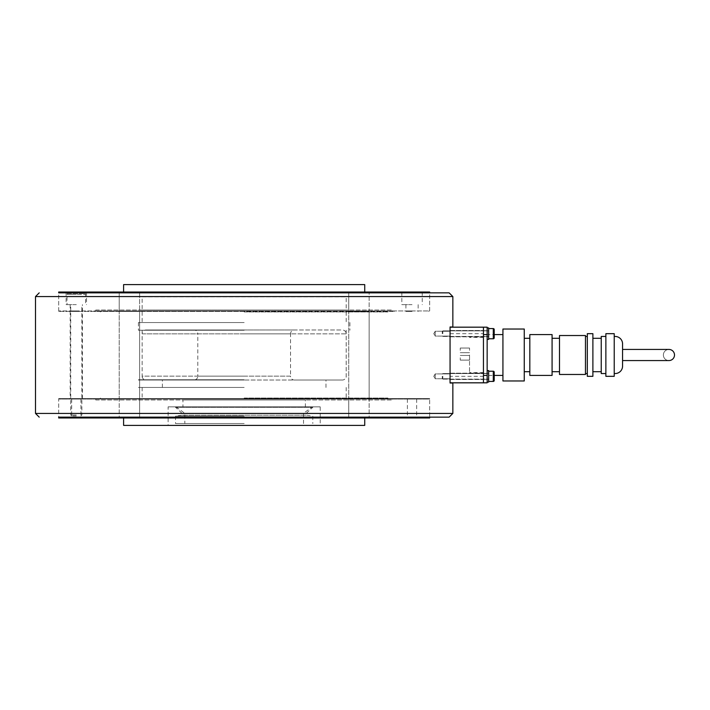 <?xml version="1.0" encoding="UTF-8"?>
<svg xmlns="http://www.w3.org/2000/svg" width="710" height="710" viewBox="0 0 710 710"><rect width="100%" height="100%" fill="white"/><g stroke="black" fill="none" stroke-linecap="round" stroke-linejoin="round"><path stroke-width="0.53" stroke-dasharray="3.55 2.66" d="M58.681 398.585L428.733 398.585L58.681 398.585L58.681 417.134L429.656 417.134L429.656 399.055L58.681 399.055L429.656 399.055M58.681 417.977L429.656 417.977M429.656 398.585L244.169 398.585L429.656 398.585L429.656 417.134L58.681 417.134L58.681 399.055M392.559 399.055L95.779 399.055L392.559 399.055L392.559 399.978L95.779 399.978L95.779 399.055M305.38 399.978L182.958 399.978L305.38 399.978L305.38 406.848L182.958 406.848L182.958 399.978M320.219 406.848L168.119 406.848L320.219 406.848L320.219 425.388L168.119 425.388L168.119 406.848M123.602 425.388L364.736 425.388M123.602 417.977L364.736 417.977L123.602 417.977M358.932 417.977L369.138 417.977L358.932 417.977M358.932 399.055L369.138 399.055L348.734 399.055L348.734 417.977L348.734 399.055L369.138 399.055L369.138 417.977L369.138 399.055L358.932 399.055M412.04 417.977L407.398 417.977L412.04 417.977M412.04 399.055L405.916 399.055L412.04 399.055M139.613 417.977L119.209 417.977L139.613 417.977L129.406 417.977L139.613 417.977L139.613 399.055L119.209 399.055L119.209 417.977L119.209 399.055L139.613 399.055L119.209 399.055L139.613 399.055L139.613 417.977M76.307 417.977L71.666 417.977L76.307 417.977M76.307 399.055L70.183 399.055L76.307 399.055M168.119 425.388L320.219 425.388M182.958 406.848L305.38 406.848M95.779 399.978L392.559 399.978M392.559 310.945L95.779 310.945L392.559 310.945L392.559 310.022L95.779 310.022L95.779 310.945M346.187 310.022L142.151 310.022L346.187 310.022L346.187 296.851L142.151 296.851L142.151 310.022M123.602 292.023L364.736 292.023L123.602 292.023M58.681 310.945L58.681 292.866L429.656 292.866L429.656 310.945L58.681 310.945L429.656 310.945M358.932 310.945L369.138 310.945L348.734 310.945L369.138 310.945L348.734 310.945L367.283 310.945L367.283 311.415L350.589 311.415L367.283 311.415L350.589 311.415L367.283 311.415L367.283 310.945L350.589 310.945L350.589 311.415L350.589 310.945L367.283 310.945L358.932 310.945M358.932 292.023L369.138 292.023L348.734 292.023L348.734 310.945L348.734 292.023L369.138 292.023L369.138 310.945L369.138 292.023L358.932 292.023M412.04 310.945L405.916 310.945L412.04 310.945M412.04 304.643L401.833 304.643L412.04 304.643M412.04 292.023L401.833 292.023L412.04 292.023M76.307 310.945L70.183 310.945L76.307 310.945M76.307 304.643L66.101 304.643L76.307 304.643M76.307 292.023L66.101 292.023L76.307 292.023M129.406 310.945L139.613 310.945L119.209 310.945L139.613 310.945L129.406 310.945L137.758 310.945L137.758 311.415L121.064 311.415L137.758 311.415L129.406 311.415L137.758 311.415L137.758 310.945L121.064 310.945L121.064 311.415L129.406 311.415L121.064 311.415L121.064 310.945L137.758 310.945L129.406 310.945M129.406 292.023L139.613 292.023L139.613 310.945L139.613 292.023L119.209 292.023L119.209 310.945L119.209 292.023L139.613 292.023L129.406 292.023M429.656 292.023L58.681 292.023M364.736 284.612L123.602 284.612M142.151 296.851L346.187 296.851M95.779 310.022L392.559 310.022M244.169 399.055L428.733 399.055L244.169 399.055M76.307 398.585L70.183 398.585L76.307 398.585M129.406 399.055L137.758 399.055L129.406 399.055M129.406 398.585L137.758 398.585L121.064 398.585L121.064 399.055L137.758 399.055L121.064 399.055L121.064 398.585L137.758 398.585L137.758 399.055L137.758 398.585L129.406 398.585M412.04 398.585L405.916 398.585L412.04 398.585M367.283 398.585L367.283 399.055L367.283 398.585L350.589 398.585L350.589 399.055L350.589 398.585L367.283 398.585M177.393 398.585L177.393 399.055L177.393 398.585L310.945 398.585L310.945 399.055L177.393 399.055L310.945 399.055L310.945 398.585L310.945 399.055L394.414 399.055L310.945 399.055L310.945 398.585L93.924 399.055L177.393 399.055L177.393 398.585L93.924 398.585L177.393 398.585M310.945 398.585L394.414 398.585L310.945 398.585M244.169 311.415L58.681 311.415L244.169 311.415M244.169 310.945L428.733 310.945L244.169 310.945M412.04 311.415L405.916 311.415L412.04 311.415M76.307 311.415L70.183 311.415L76.307 311.415M310.945 310.945L310.945 311.415L310.945 310.945L177.393 310.945L177.393 311.415L310.945 311.415L177.393 311.415L177.393 310.945L177.393 311.415L93.924 311.415L177.393 311.415L177.393 310.945L394.414 311.415L310.945 311.415L310.945 310.945L394.414 310.945L310.945 310.945M177.393 310.945L93.924 310.945L177.393 310.945M244.169 406.848L175.539 406.848L244.169 406.848M244.169 413.335L303.525 413.335L244.169 413.335M244.169 423.533L175.539 423.533L244.169 423.533M244.169 416.122L175.539 416.122L244.169 416.122M175.539 406.848L175.539 407.309L244.169 407.309L175.539 407.309L182.346 413.584L244.169 413.584L182.346 413.584A0.923 0.923 0 0 1 181.858 415.181L244.169 415.181L181.858 415.181L175.539 416.122L175.539 423.533M312.799 406.848L312.799 407.309L244.169 407.309L312.799 407.309L305.992 413.584L244.169 413.584L305.992 413.584A0.923 0.923 0 0 0 306.489 415.181L244.169 415.181L306.489 415.181L312.799 416.122L312.799 423.533M244.169 330.239L138.441 330.239L244.169 330.239M244.169 379.761L138.441 379.761L244.169 379.761M244.169 387.456L138.441 387.456L244.169 387.456M244.169 398.035L387.926 398.035L244.169 398.035M35.5 413.424L452.847 413.424M35.5 296.576L452.847 296.576M452.847 326.99L450.06 326.99L450.06 383.01L452.847 383.01M244.169 311.965L387.926 311.965L244.169 311.965M244.169 322.544L138.441 322.544L244.169 322.544M70.183 304.643L70.183 311.415L82.431 311.415L70.183 311.415L70.183 398.585L82.431 398.585L82.431 304.643M82.431 399.055L82.431 398.585L70.183 398.585L70.183 399.055M119.209 311.415L139.613 311.415L119.209 311.415L139.613 311.415L119.209 311.415L119.209 398.585L119.209 311.415M139.613 398.585L139.613 311.415L139.613 398.585L119.209 398.585L139.613 398.585M348.734 311.415L369.138 311.415L348.734 311.415L369.138 311.415L348.734 311.415L348.734 398.585L348.734 311.415M369.138 398.585L369.138 311.415L369.138 398.585L348.734 398.585L369.138 398.585M435.221 331.259L435.221 336.078L433.774 333.673L435.221 331.259L435.221 336.078L433.774 333.673L435.221 331.259L450.06 331.259L450.06 336.078L435.221 336.078L435.221 331.259L450.06 331.259L450.06 336.078L435.221 336.078L435.221 331.259M435.221 373.921L435.221 378.741L433.774 376.327L435.221 373.921L435.221 378.741L433.774 376.327L435.221 373.921L450.06 373.921L450.06 378.741L435.221 378.741L435.221 373.921L450.06 373.921L450.06 378.741L435.221 378.741L435.221 373.921M450.06 378.741L450.06 373.921L450.06 378.741M450.06 336.078L450.06 331.259L450.06 336.078M58.681 311.415L58.681 292.866L429.656 292.866L429.656 311.415M244.169 398.585L387.926 398.585L244.169 398.585M483.448 355L483.448 330.514L483.448 355M450.06 355L450.06 330.514L450.06 355M483.448 376.327L483.448 379.486L483.448 373.176L483.448 376.327L483.448 373.176L483.448 376.327L450.06 376.327L450.06 379.486L450.06 376.327M450.06 382.823L450.06 327.177L450.06 382.823L483.448 382.823L483.448 327.177L483.448 334.596L483.448 327.177L487.158 327.177L487.158 382.823L483.448 382.823M450.06 327.177L483.448 327.177M487.158 376.327L487.158 382.078L487.158 376.327M487.158 382.078L488.64 382.078L488.64 370.584L488.64 379.3L488.64 370.584L487.158 370.584M487.158 327.922L488.64 327.922L488.64 339.416L488.64 327.922L488.64 339.416L487.158 339.416L487.158 327.922L487.158 339.416M487.158 333.673L487.158 330.7L487.158 333.673M488.64 333.673L488.64 328.57L488.64 333.673M488.64 376.327L488.64 381.43L488.64 376.327M442.827 333.673L442.827 330.887L442.827 333.673M442.268 333.673L442.268 331.446L442.268 333.673M494.204 329.493L494.204 337.845A0.923 0.923 0 0 1 493.281 338.768L493.281 328.57A0.923 0.923 0 0 1 494.204 329.493L494.204 337.845L494.204 334.596L487.158 334.596L487.158 355L487.158 334.596L483.448 334.596L483.448 375.404L494.204 375.404L494.204 372.155A0.923 0.923 0 0 0 493.281 371.232L493.281 381.43L493.281 376.327L493.281 381.43L488.64 381.43M442.827 376.327L442.827 379.113L442.827 376.327M442.268 376.327L442.268 378.554L442.268 376.327M494.204 372.155L494.204 380.507L494.204 372.155M76.307 415.004L70.743 415.004L76.307 415.004M76.307 415.936L71.666 415.936L76.307 415.936M67.956 293.514L84.65 293.514L67.956 293.514A0.923 0.923 0 0 0 67.033 294.437L76.307 294.437L67.033 294.437L67.033 304.643M84.65 293.514A0.923 0.923 0 0 1 85.582 294.437L76.307 294.437L85.582 294.437L85.582 304.643M342.291 380.036L146.047 380.036A3.896 3.896 0 0 1 142.151 376.149L290.541 376.149A3.896 3.896 0 0 0 294.437 380.036L342.291 380.036A3.896 3.896 0 0 0 346.187 376.149L346.187 333.851L244.169 333.851L346.187 333.851A3.896 3.896 0 0 0 342.291 329.964L294.437 329.964A3.896 3.896 0 0 0 290.541 333.851L142.151 333.851A3.896 3.896 0 0 1 146.047 329.964L342.291 329.964M294.437 329.964L193.901 329.964A3.896 3.896 0 0 1 197.797 333.851L290.541 333.851L290.541 376.149L197.797 376.149A3.896 3.896 0 0 1 193.901 380.036L294.437 380.036M146.047 380.036L193.901 380.036M193.901 329.964L146.047 329.964M244.169 380.036L138.441 380.036L244.169 380.036M668.935 349.435A5.565 5.565 0 0 0 663.371 355A5.565 5.565 0 0 0 668.935 360.565A5.565 5.565 0 0 0 674.5 355A5.565 5.565 0 0 0 668.935 349.435A5.565 5.565 0 0 0 663.371 355A5.565 5.565 0 0 0 668.935 360.565M622.563 355L622.563 343.871M487.158 336.638L487.158 330.7L487.158 336.638L487.158 330.7L487.158 336.638L488.64 336.638L483.448 336.638L487.158 336.638M483.448 330.7L488.64 330.7L483.448 330.7L483.448 336.638L483.448 330.7M502.928 380.968L502.928 329.032M524.255 380.968L524.255 329.032M529.82 375.404L529.82 334.596M552.078 375.404L552.078 334.596M559.498 374.472L559.498 335.528M585.466 374.472L585.466 335.528M587.321 376.327L587.321 333.673M592.885 376.327L592.885 333.673M601.237 373.549L601.237 336.451M605.87 376.327L605.87 333.673M614.221 376.327L614.221 333.673M487.158 379.3L487.158 373.362L487.158 379.3L487.158 373.362L487.158 379.3L488.64 379.3L483.448 379.3L487.158 379.3M483.448 373.362L488.64 373.362L483.448 373.362L483.448 379.3L483.448 373.362M469.541 355L469.541 372.617L469.541 355M460.266 350.367L460.266 348.042L460.266 350.367M469.541 350.367L469.541 348.042L469.541 350.367M460.266 357.778L460.266 360.103L460.266 357.778M469.541 357.778L469.541 360.103L469.541 357.778M605.87 355L605.87 336.451L605.87 355M601.237 355L601.237 338.306L601.237 355M587.321 355L587.321 336.451L587.321 355M559.498 355L559.498 338.306L559.498 355M529.82 355L529.82 338.306L529.82 355M502.928 355L502.928 334.596L502.928 355M493.281 338.768L493.281 333.673L493.281 338.768L488.64 338.768M244.169 333.851L197.797 333.851L197.797 376.149L244.169 376.149L142.151 376.149L142.151 333.851L244.169 333.851M416.672 399.055L416.672 417.977M71.666 399.055L71.666 417.977M80.94 399.055L80.94 417.977M407.398 399.055L407.398 417.977M418.154 304.643L418.154 311.415M422.237 292.023L422.237 304.643M66.101 292.023L66.101 304.643M86.505 292.023L86.505 304.643M401.833 292.023L401.833 304.643M405.916 304.643L405.916 311.415M428.733 398.585L428.733 399.055M405.916 398.585L405.916 399.055M93.924 398.585L93.924 399.055M418.154 398.585L418.154 399.055M394.414 398.585L394.414 399.055M59.613 398.585L59.613 399.055M59.613 310.945L59.613 311.415M394.414 310.945L394.414 311.415M93.924 310.945L93.924 311.415M428.733 310.945L428.733 311.415M303.525 423.533L303.525 413.335L312.338 406.848M176.009 406.848L184.813 413.335L184.813 423.533M142.151 330.239L142.151 379.761M142.151 387.456L142.151 398.035M100.421 398.035L100.421 398.585M100.421 311.415L100.421 311.965M142.151 311.965L142.151 322.544M138.441 322.544L138.441 330.239M349.897 322.544L349.897 330.239M346.187 311.965L346.187 322.544M387.926 311.415L387.926 311.965M387.926 398.035L387.926 398.585M346.187 387.456L346.187 398.035M346.187 330.239L346.187 379.761M450.06 336.824L483.448 336.824L450.06 336.824M450.06 379.486L483.448 379.486L450.06 379.486M450.06 373.176L483.448 373.176L450.06 373.176M450.06 330.514L483.448 330.514L450.06 330.514M450.06 333.673L483.448 333.673M442.268 331.446L442.827 330.887L488.64 330.887L442.827 330.887L442.268 331.446M442.827 336.451L488.64 336.451L442.827 336.451L442.268 335.892L442.827 336.451M488.64 328.57L493.281 328.57M442.268 374.108L442.827 373.549L488.64 373.549L442.827 373.549L442.268 374.108M488.64 371.232L493.281 371.232M442.827 379.113L488.64 379.113L442.827 379.113L442.268 378.554L442.827 379.113M71.666 415.936L70.743 415.004L70.743 304.643M80.94 415.936L81.872 415.004L81.872 304.643M325.97 387.456L325.97 380.036M162.377 387.456L162.377 380.036M483.448 372.617L469.541 372.617M469.541 352.684L460.266 352.684L469.541 352.684M469.541 360.103L460.266 360.103L469.541 360.103M469.541 355.461L460.266 355.461L469.541 355.461M469.541 348.042L460.266 348.042L469.541 348.042M483.448 337.383L469.541 337.383"/><path stroke-width="1.06" d="M429.656 417.977L429.656 417.134L449.137 417.134L58.681 417.134L58.681 417.977L429.656 417.977M123.602 417.977L123.602 425.388L364.736 425.388L364.736 417.977M123.602 292.023L123.602 284.612L364.736 284.612L364.736 292.023M429.656 292.023L429.656 292.866L449.137 292.866L58.681 292.866L58.681 292.023L429.656 292.023M452.847 413.424L35.5 413.424L35.5 296.576L452.847 296.576L452.847 326.99L450.06 326.99L450.06 383.01L452.847 383.01L452.847 413.424L449.137 417.134M429.656 292.866L58.681 292.866M429.656 417.134L58.681 417.134M450.06 382.823L483.448 382.823L483.448 327.177L450.06 327.177M487.158 370.584L488.64 370.584L488.64 382.078L487.158 382.078M487.158 339.416L488.64 339.416L488.64 327.922L487.158 327.922M494.204 329.493A0.923 0.923 0 0 0 493.281 328.57L493.281 338.768A0.923 0.923 0 0 0 494.204 337.845L494.204 329.493L494.204 334.596L502.928 334.596M488.64 371.232L493.281 371.232A0.923 0.923 0 0 1 494.204 372.155L494.204 380.507A0.923 0.923 0 0 1 493.281 381.43A0.923 0.923 0 0 0 494.204 380.507L494.204 375.404L502.928 375.404M614.221 336.513A7.419 7.419 0 0 1 622.563 343.871L622.563 366.129L622.563 360.565L668.935 360.565A5.565 5.565 0 0 0 674.5 355A5.565 5.565 0 0 0 668.935 349.435L622.563 349.435M524.255 355L524.255 380.968L502.928 380.968L502.928 329.032L524.255 329.032L524.255 355M552.078 355L552.078 375.404L529.82 375.404L529.82 334.596L552.078 334.596L552.078 355M585.466 355L585.466 374.472L559.498 374.472L559.498 335.528L585.466 335.528L585.466 355M592.885 355L592.885 376.327L587.321 376.327L587.321 333.673L592.885 333.673L592.885 355M605.87 336.451L601.237 336.451L601.237 373.549L605.87 373.549M614.221 355L614.221 376.327L605.87 376.327L605.87 333.673L614.221 333.673L614.221 355M622.563 366.129A7.419 7.419 0 0 1 614.221 373.487M483.448 382.823L487.158 382.823L487.158 327.177L483.448 327.177M487.158 334.596L483.448 334.596L483.448 375.404L487.158 375.404M622.563 360.565L622.563 355M493.281 371.232L493.281 381.43L488.64 381.43M449.137 292.866L452.847 296.576M39.21 292.866L35.5 296.576M39.21 417.134L35.5 413.424M488.64 328.57L493.281 328.57M488.64 338.768L493.281 338.768M524.255 371.694L529.82 371.694M552.078 371.694L559.498 371.694M585.466 373.549L587.321 373.549M592.885 371.694L601.237 371.694M592.885 338.306L601.237 338.306M585.466 336.451L587.321 336.451M552.078 338.306L559.498 338.306M524.255 338.306L529.82 338.306"/></g></svg>
